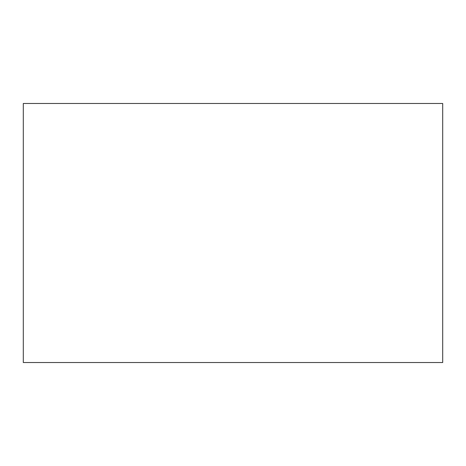 <?xml version="1.0" encoding="UTF-8"?>
<svg xmlns="http://www.w3.org/2000/svg" width="466" height="466" viewBox="0 0 466 466"><rect width="100%" height="100%" fill="white"/><g stroke="black" fill="none" stroke-linecap="round" stroke-linejoin="round"><path stroke-width="0.7" d="M442.7 362.519L23.3 362.519L442.7 362.519L442.7 103.481L23.3 103.481L442.7 103.481L442.7 362.519M23.3 103.481L23.3 362.519L23.3 103.481"/></g></svg>
